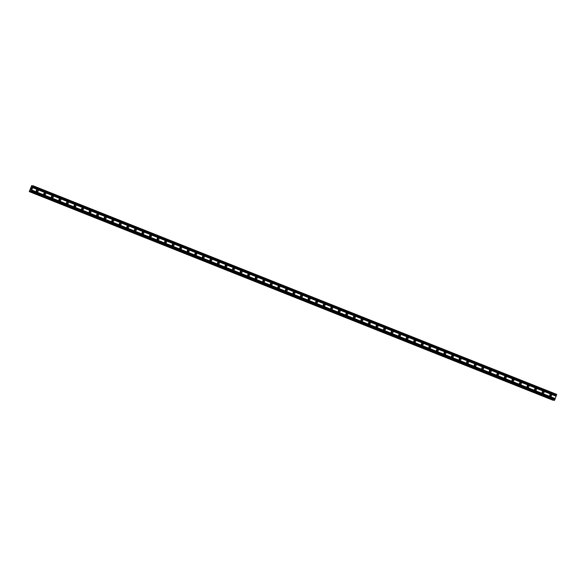 <?xml version="1.0" encoding="UTF-8"?>
<svg xmlns="http://www.w3.org/2000/svg" width="586" height="586" viewBox="0 0 586 586"><rect width="100%" height="100%" fill="white"/><g stroke="black" fill="none" stroke-linecap="round" stroke-linejoin="round"><path stroke-width="0.88" d="M550.291 396.312A0.982 0.945 -82.6 0 1 550.767 394.422A0.982 0.945 -82.6 0 1 551.558 395.631A0.982 0.945 -82.6 0 1 550.291 396.312M542.746 393.301A0.982 0.945 -82.6 0 1 543.215 391.411A0.982 0.945 -82.6 0 1 544.006 392.62A0.982 0.945 -82.6 0 1 542.746 393.301M535.194 390.298A0.982 0.945 -82.6 0 1 535.67 388.401A0.982 0.945 -82.6 0 1 536.454 389.617A0.982 0.945 -82.6 0 1 535.194 390.298M527.642 387.287A0.982 0.945 -82.6 0 1 528.118 385.398A0.982 0.945 -82.6 0 1 528.909 386.606A0.982 0.945 -82.6 0 1 527.642 387.287M520.097 384.277A0.982 0.945 -82.6 0 1 520.566 382.387A0.982 0.945 -82.6 0 1 521.357 383.603A0.982 0.945 -82.6 0 1 520.097 384.277M512.545 381.274A0.982 0.945 -82.6 0 1 513.014 379.376A0.982 0.945 -82.6 0 1 513.805 380.592A0.982 0.945 -82.6 0 1 512.545 381.274M504.993 378.263A0.982 0.945 -82.6 0 1 505.469 376.373A0.982 0.945 -82.6 0 1 506.253 377.582A0.982 0.945 -82.6 0 1 504.993 378.263M497.441 375.252A0.982 0.945 -82.6 0 1 497.917 373.363A0.982 0.945 -82.6 0 1 498.708 374.579A0.982 0.945 -82.6 0 1 497.441 375.252M489.896 372.249A0.982 0.945 -82.6 0 1 490.365 370.352A0.982 0.945 -82.6 0 1 491.156 371.568A0.982 0.945 -82.6 0 1 489.896 372.249M482.344 369.239A0.982 0.945 -82.6 0 1 482.82 367.349A0.982 0.945 -82.6 0 1 483.604 368.557A0.982 0.945 -82.6 0 1 482.344 369.239M474.792 366.228A0.982 0.945 -82.6 0 1 475.268 364.338A0.982 0.945 -82.6 0 1 476.059 365.554A0.982 0.945 -82.6 0 1 474.792 366.228M467.24 363.225A0.982 0.945 -82.6 0 1 467.716 361.328A0.982 0.945 -82.6 0 1 468.507 362.544A0.982 0.945 -82.6 0 1 467.24 363.225M459.695 360.214A0.982 0.945 -82.6 0 1 460.164 358.324A0.982 0.945 -82.6 0 1 460.955 359.533A0.982 0.945 -82.6 0 1 459.695 360.214M452.143 357.211A0.982 0.945 -82.6 0 1 452.619 355.314A0.982 0.945 -82.6 0 1 453.403 356.53A0.982 0.945 -82.6 0 1 452.143 357.211M444.591 354.2A0.982 0.945 -82.6 0 1 445.067 352.303A0.982 0.945 -82.6 0 1 445.858 353.519A0.982 0.945 -82.6 0 1 444.591 354.2M437.039 351.19A0.982 0.945 -82.6 0 1 437.515 349.3A0.982 0.945 -82.6 0 1 438.306 350.509A0.982 0.945 -82.6 0 1 437.039 351.19M429.494 348.187A0.982 0.945 -82.6 0 1 429.963 346.289A0.982 0.945 -82.6 0 1 430.754 347.505A0.982 0.945 -82.6 0 1 429.494 348.187M421.942 345.176A0.982 0.945 -82.6 0 1 422.418 343.286A0.982 0.945 -82.6 0 1 423.202 344.495A0.982 0.945 -82.6 0 1 421.942 345.176M414.39 342.165A0.982 0.945 -82.6 0 1 414.866 340.276A0.982 0.945 -82.6 0 1 415.657 341.484A0.982 0.945 -82.6 0 1 414.39 342.165M406.845 339.162A0.982 0.945 -82.6 0 1 407.314 337.265A0.982 0.945 -82.6 0 1 408.105 338.481A0.982 0.945 -82.6 0 1 406.845 339.162M399.293 336.152A0.982 0.945 -82.6 0 1 399.762 334.262A0.982 0.945 -82.6 0 1 400.553 335.47A0.982 0.945 -82.6 0 1 399.293 336.152M391.741 333.141A0.982 0.945 -82.6 0 1 392.217 331.251A0.982 0.945 -82.6 0 1 393.001 332.467A0.982 0.945 -82.6 0 1 391.741 333.141M384.189 330.138A0.982 0.945 -82.6 0 1 384.665 328.241A0.982 0.945 -82.6 0 1 385.456 329.457A0.982 0.945 -82.6 0 1 384.189 330.138M376.644 327.127A0.982 0.945 -82.6 0 1 377.113 325.237A0.982 0.945 -82.6 0 1 377.904 326.446A0.982 0.945 -82.6 0 1 376.644 327.127M369.092 324.117A0.982 0.945 -82.6 0 1 369.568 322.227A0.982 0.945 -82.6 0 1 370.352 323.443A0.982 0.945 -82.6 0 1 369.092 324.117M361.54 321.113A0.982 0.945 -82.6 0 1 362.016 319.216A0.982 0.945 -82.6 0 1 362.807 320.432A0.982 0.945 -82.6 0 1 361.54 321.113M353.988 318.103A0.982 0.945 -82.6 0 1 354.464 316.213A0.982 0.945 -82.6 0 1 355.255 317.422A0.982 0.945 -82.6 0 1 353.988 318.103M346.443 315.092A0.982 0.945 -82.6 0 1 346.912 313.202A0.982 0.945 -82.6 0 1 347.703 314.418A0.982 0.945 -82.6 0 1 346.443 315.092M338.891 312.089A0.982 0.945 -82.6 0 1 339.367 310.192A0.982 0.945 -82.6 0 1 340.151 311.408A0.982 0.945 -82.6 0 1 338.891 312.089M331.339 309.078A0.982 0.945 -82.6 0 1 331.815 307.189A0.982 0.945 -82.6 0 1 332.606 308.397A0.982 0.945 -82.6 0 1 331.339 309.078M323.787 306.068A0.982 0.945 -82.6 0 1 324.263 304.178A0.982 0.945 -82.6 0 1 325.054 305.394A0.982 0.945 -82.6 0 1 323.787 306.068M316.242 303.065A0.982 0.945 -82.6 0 1 316.711 301.167A0.982 0.945 -82.6 0 1 317.502 302.383A0.982 0.945 -82.6 0 1 316.242 303.065M308.69 300.054A0.982 0.945 -82.6 0 1 309.166 298.164A0.982 0.945 -82.6 0 1 309.95 299.373A0.982 0.945 -82.6 0 1 308.69 300.054M301.138 297.051A0.982 0.945 -82.6 0 1 301.614 295.154A0.982 0.945 -82.6 0 1 302.405 296.37A0.982 0.945 -82.6 0 1 301.138 297.051M293.593 294.04A0.982 0.945 -82.6 0 1 294.062 292.15A0.982 0.945 -82.6 0 1 294.853 293.359A0.982 0.945 -82.6 0 1 293.593 294.04M286.041 291.03A0.982 0.945 -82.6 0 1 286.51 289.14A0.982 0.945 -82.6 0 1 287.301 290.348A0.982 0.945 -82.6 0 1 286.041 291.03M278.489 288.026A0.982 0.945 -82.6 0 1 278.965 286.129A0.982 0.945 -82.6 0 1 279.749 287.345A0.982 0.945 -82.6 0 1 278.489 288.026M270.937 285.016A0.982 0.945 -82.6 0 1 271.413 283.126A0.982 0.945 -82.6 0 1 272.204 284.335A0.982 0.945 -82.6 0 1 270.937 285.016M263.392 282.005A0.982 0.945 -82.6 0 1 263.861 280.115A0.982 0.945 -82.6 0 1 264.652 281.331A0.982 0.945 -82.6 0 1 263.392 282.005M255.84 279.002A0.982 0.945 -82.6 0 1 256.316 277.105A0.982 0.945 -82.6 0 1 257.1 278.321A0.982 0.945 -82.6 0 1 255.84 279.002M248.288 275.991A0.982 0.945 -82.6 0 1 248.764 274.101A0.982 0.945 -82.6 0 1 249.555 275.31A0.982 0.945 -82.6 0 1 248.288 275.991M240.736 272.981A0.982 0.945 -82.6 0 1 241.212 271.091A0.982 0.945 -82.6 0 1 242.003 272.307A0.982 0.945 -82.6 0 1 240.736 272.981M233.191 269.978A0.982 0.945 -82.6 0 1 233.66 268.08A0.982 0.945 -82.6 0 1 234.451 269.296A0.982 0.945 -82.6 0 1 233.191 269.978M225.639 266.967A0.982 0.945 -82.6 0 1 226.115 265.077A0.982 0.945 -82.6 0 1 226.899 266.286A0.982 0.945 -82.6 0 1 225.639 266.967M218.087 263.956A0.982 0.945 -82.6 0 1 218.563 262.067A0.982 0.945 -82.6 0 1 219.354 263.282A0.982 0.945 -82.6 0 1 218.087 263.956M210.535 260.953A0.982 0.945 -82.6 0 1 211.011 259.056A0.982 0.945 -82.6 0 1 211.802 260.272A0.982 0.945 -82.6 0 1 210.535 260.953M202.99 257.943A0.982 0.945 -82.6 0 1 203.459 256.053A0.982 0.945 -82.6 0 1 204.25 257.261A0.982 0.945 -82.6 0 1 202.99 257.943M195.438 254.932A0.982 0.945 -82.6 0 1 195.914 253.042A0.982 0.945 -82.6 0 1 196.698 254.258A0.982 0.945 -82.6 0 1 195.438 254.932M187.886 251.929A0.982 0.945 -82.6 0 1 188.362 250.032A0.982 0.945 -82.6 0 1 189.153 251.248A0.982 0.945 -82.6 0 1 187.886 251.929M180.341 248.918A0.982 0.945 -82.6 0 1 180.81 247.028A0.982 0.945 -82.6 0 1 181.601 248.237A0.982 0.945 -82.6 0 1 180.341 248.918M172.789 245.915A0.982 0.945 -82.6 0 1 173.258 244.018A0.982 0.945 -82.6 0 1 174.049 245.234A0.982 0.945 -82.6 0 1 172.789 245.915M165.237 242.904A0.982 0.945 -82.6 0 1 165.713 241.014A0.982 0.945 -82.6 0 1 166.497 242.223A0.982 0.945 -82.6 0 1 165.237 242.904M157.685 239.894A0.982 0.945 -82.6 0 1 158.161 238.004A0.982 0.945 -82.6 0 1 158.953 239.213A0.982 0.945 -82.6 0 1 157.685 239.894M150.141 236.891A0.982 0.945 -82.6 0 1 150.609 234.993A0.982 0.945 -82.6 0 1 151.4 236.209A0.982 0.945 -82.6 0 1 150.141 236.891M142.588 233.88A0.982 0.945 -82.6 0 1 143.065 231.99A0.982 0.945 -82.6 0 1 143.848 233.199A0.982 0.945 -82.6 0 1 142.588 233.88M135.036 230.869A0.982 0.945 -82.6 0 1 135.513 228.98A0.982 0.945 -82.6 0 1 136.304 230.195A0.982 0.945 -82.6 0 1 135.036 230.869M127.484 227.866A0.982 0.945 -82.6 0 1 127.96 225.969A0.982 0.945 -82.6 0 1 128.752 227.185A0.982 0.945 -82.6 0 1 127.484 227.866M119.94 224.856A0.982 0.945 -82.6 0 1 120.408 222.966A0.982 0.945 -82.6 0 1 121.199 224.174A0.982 0.945 -82.6 0 1 119.94 224.856M112.387 221.845A0.982 0.945 -82.6 0 1 112.864 219.955A0.982 0.945 -82.6 0 1 113.647 221.171A0.982 0.945 -82.6 0 1 112.387 221.845M104.835 218.842A0.982 0.945 -82.6 0 1 105.312 216.945A0.982 0.945 -82.6 0 1 106.103 218.16A0.982 0.945 -82.6 0 1 104.835 218.842M97.283 215.831A0.982 0.945 -82.6 0 1 97.759 213.941A0.982 0.945 -82.6 0 1 98.551 215.15A0.982 0.945 -82.6 0 1 97.283 215.831M89.739 212.821A0.982 0.945 -82.6 0 1 90.207 210.931A0.982 0.945 -82.6 0 1 90.998 212.147A0.982 0.945 -82.6 0 1 89.739 212.821M82.187 209.817A0.982 0.945 -82.6 0 1 82.663 207.92A0.982 0.945 -82.6 0 1 83.446 209.136A0.982 0.945 -82.6 0 1 82.187 209.817M74.634 206.807A0.982 0.945 -82.6 0 1 75.111 204.917A0.982 0.945 -82.6 0 1 75.902 206.125A0.982 0.945 -82.6 0 1 74.634 206.807M67.09 203.796A0.982 0.945 -82.6 0 1 67.558 201.906A0.982 0.945 -82.6 0 1 68.35 203.122A0.982 0.945 -82.6 0 1 67.09 203.796M59.538 200.793A0.982 0.945 -82.6 0 1 60.006 198.896A0.982 0.945 -82.6 0 1 60.798 200.112A0.982 0.945 -82.6 0 1 59.538 200.793M51.986 197.782A0.982 0.945 -82.6 0 1 52.462 195.892A0.982 0.945 -82.6 0 1 53.245 197.101A0.982 0.945 -82.6 0 1 51.986 197.782M44.433 194.779A0.982 0.945 -82.6 0 1 44.91 192.882A0.982 0.945 -82.6 0 1 45.701 194.098A0.982 0.945 -82.6 0 1 44.433 194.779M36.889 191.769A0.982 0.945 -82.6 0 1 37.358 189.871A0.982 0.945 -82.6 0 1 38.149 191.087A0.982 0.945 -82.6 0 1 36.889 191.769M550.357 394.759A1.546 1.487 -82.6 0 1 550.203 395.938M542.804 391.748A1.546 1.487 -82.6 0 1 542.651 392.928M535.26 388.738A1.546 1.487 -82.6 0 1 535.106 389.917M527.708 385.735A1.546 1.487 -82.6 0 1 527.554 386.914M520.156 382.724A1.546 1.487 -82.6 0 1 520.002 383.903M512.603 379.713A1.546 1.487 -82.6 0 1 512.45 380.9M505.059 376.71A1.546 1.487 -82.6 0 1 504.905 377.889M497.507 373.7A1.546 1.487 -82.6 0 1 497.353 374.879M489.955 370.696A1.546 1.487 -82.6 0 1 489.801 371.876M482.403 367.686A1.546 1.487 -82.6 0 1 482.256 368.865M474.858 364.675A1.546 1.487 -82.6 0 1 474.704 365.854M467.306 361.672A1.546 1.487 -82.6 0 1 467.152 362.851M459.754 358.661A1.546 1.487 -82.6 0 1 459.6 359.841M452.209 355.651A1.546 1.487 -82.6 0 1 452.055 356.83M444.657 352.647A1.546 1.487 -82.6 0 1 444.503 353.827M437.105 349.637A1.546 1.487 -82.6 0 1 436.951 350.816M429.553 346.626A1.546 1.487 -82.6 0 1 429.399 347.806M422.008 343.623A1.546 1.487 -82.6 0 1 421.854 344.802M414.456 340.613A1.546 1.487 -82.6 0 1 414.302 341.792M406.904 337.602A1.546 1.487 -82.6 0 1 406.75 338.781M399.352 334.599A1.546 1.487 -82.6 0 1 399.198 335.778M391.807 331.588A1.546 1.487 -82.6 0 1 391.653 332.767M384.255 328.578A1.546 1.487 -82.6 0 1 384.101 329.764M376.703 325.574A1.546 1.487 -82.6 0 1 376.549 326.754M369.151 322.564A1.546 1.487 -82.6 0 1 369.004 323.743M361.606 319.56A1.546 1.487 -82.6 0 1 361.452 320.74M354.054 316.55A1.546 1.487 -82.6 0 1 353.9 317.729M346.502 313.539A1.546 1.487 -82.6 0 1 346.348 314.719M338.957 310.536A1.546 1.487 -82.6 0 1 338.803 311.715M331.405 307.525A1.546 1.487 -82.6 0 1 331.251 308.705M323.853 304.515A1.546 1.487 -82.6 0 1 323.699 305.694M316.301 301.512A1.546 1.487 -82.6 0 1 316.147 302.691M308.756 298.501A1.546 1.487 -82.6 0 1 308.602 299.68M301.204 295.49A1.546 1.487 -82.6 0 1 301.05 296.67M293.652 292.487A1.546 1.487 -82.6 0 1 293.498 293.667M286.1 289.477A1.546 1.487 -82.6 0 1 285.946 290.656M278.555 286.466A1.546 1.487 -82.6 0 1 278.401 287.645M271.003 283.463A1.546 1.487 -82.6 0 1 270.849 284.642M263.451 280.452A1.546 1.487 -82.6 0 1 263.297 281.632M255.899 277.442A1.546 1.487 -82.6 0 1 255.752 278.628M248.354 274.438A1.546 1.487 -82.6 0 1 248.2 275.618M240.802 271.428A1.546 1.487 -82.6 0 1 240.648 272.607M233.25 268.425A1.546 1.487 -82.6 0 1 233.096 269.604M225.705 265.414A1.546 1.487 -82.6 0 1 225.551 266.593M218.153 262.403A1.546 1.487 -82.6 0 1 217.999 263.583M210.601 259.4A1.546 1.487 -82.6 0 1 210.447 260.58M203.049 256.39A1.546 1.487 -82.6 0 1 202.895 257.569M195.504 253.379A1.546 1.487 -82.6 0 1 195.35 254.558M187.952 250.376A1.546 1.487 -82.6 0 1 187.798 251.555M180.4 247.365A1.546 1.487 -82.6 0 1 180.246 248.545M172.848 244.355A1.546 1.487 -82.6 0 1 172.694 245.534M165.303 241.351A1.546 1.487 -82.6 0 1 165.149 242.531M157.751 238.341A1.546 1.487 -82.6 0 1 157.597 239.52M150.199 235.33A1.546 1.487 -82.6 0 1 150.045 236.51M142.647 232.327A1.546 1.487 -82.6 0 1 142.501 233.506M135.102 229.316A1.546 1.487 -82.6 0 1 134.948 230.496M127.55 226.306A1.546 1.487 -82.6 0 1 127.396 227.493M119.998 223.303A1.546 1.487 -82.6 0 1 119.844 224.482M112.453 220.292A1.546 1.487 -82.6 0 1 112.3 221.471M104.901 217.289A1.546 1.487 -82.6 0 1 104.748 218.468M97.349 214.278A1.546 1.487 -82.6 0 1 97.195 215.458M89.797 211.268A1.546 1.487 -82.6 0 1 89.643 212.447M82.252 208.264A1.546 1.487 -82.6 0 1 82.099 209.444M74.7 205.254A1.546 1.487 -82.6 0 1 74.547 206.433M67.148 202.243A1.546 1.487 -82.6 0 1 66.994 203.423M59.596 199.24A1.546 1.487 -82.6 0 1 59.442 200.419M52.051 196.229A1.546 1.487 -82.6 0 1 51.898 197.409M44.499 193.219A1.546 1.487 -82.6 0 1 44.346 194.398M36.947 190.216A1.546 1.487 -82.6 0 1 36.793 191.395M30.838 189.534L31.051 188.912M31.146 189.578L31.38 188.956L31.146 189.578M31.38 188.956L30.787 189.615M31.322 188.436L31.571 187.813M31.607 187.732L31.6 188.37M31.849 187.703L31.563 188.538M31.607 186.084L32.069 186.802L32.897 185.769L33.19 186.223L31.212 191.468L30.611 191.805L30.619 190.684L30.15 190.596L30.611 190.787M31.578 186.099L32.391 186.363M31.578 186.004L32.626 186.143L31.644 185.747M30.15 190.596L29.307 191.519L31.659 185.718M554.092 400.355L30.611 191.805L554.092 400.355L554.686 400.018L556.7 394.371L33.226 185.813M29.3 191.629L553.008 399.923M36.779 189.989A0.982 0.945 -82.6 0 1 36.574 191.563M44.331 192.999A0.982 0.945 -82.6 0 1 44.126 194.574M51.883 196.01A0.982 0.945 -82.6 0 1 51.678 197.585M59.435 199.013A0.982 0.945 -82.6 0 1 59.23 200.588M66.98 202.024A0.982 0.945 -82.6 0 1 66.775 203.598M74.532 205.034A0.982 0.945 -82.6 0 1 74.327 206.602M82.084 208.037A0.982 0.945 -82.6 0 1 81.879 209.612M89.629 211.048A0.982 0.945 -82.6 0 1 89.431 212.623M97.181 214.058A0.982 0.945 -82.6 0 1 96.976 215.626M104.733 217.062A0.982 0.945 -82.6 0 1 104.528 218.637M112.285 220.072A0.982 0.945 -82.6 0 1 112.08 221.647M119.83 223.076A0.982 0.945 -82.6 0 1 119.625 224.65M127.382 226.086A0.982 0.945 -82.6 0 1 127.177 227.661M134.934 229.097A0.982 0.945 -82.6 0 1 134.729 230.672M142.486 232.1A0.982 0.945 -82.6 0 1 142.281 233.675M150.031 235.111A0.982 0.945 -82.6 0 1 149.826 236.685M157.583 238.121A0.982 0.945 -82.6 0 1 157.378 239.696M165.135 241.124A0.982 0.945 -82.6 0 1 164.93 242.699M172.687 244.135A0.982 0.945 -82.6 0 1 172.482 245.71M180.232 247.145A0.982 0.945 -82.6 0 1 180.027 248.72M187.784 250.149A0.982 0.945 -82.6 0 1 187.579 251.724M195.336 253.159A0.982 0.945 -82.6 0 1 195.131 254.734M202.881 256.17A0.982 0.945 -82.6 0 1 202.683 257.737M210.433 259.173A0.982 0.945 -82.6 0 1 210.228 260.748M217.985 262.184A0.982 0.945 -82.6 0 1 217.78 263.759M225.537 265.194A0.982 0.945 -82.6 0 1 225.332 266.762M233.082 268.198A0.982 0.945 -82.6 0 1 232.876 269.772M240.634 271.208A0.982 0.945 -82.6 0 1 240.428 272.783M248.186 274.211A0.982 0.945 -82.6 0 1 247.981 275.786M255.738 277.222A0.982 0.945 -82.6 0 1 255.533 278.797M263.282 280.233A0.982 0.945 -82.6 0 1 263.077 281.807M270.835 283.236A0.982 0.945 -82.6 0 1 270.629 284.811M278.387 286.246A0.982 0.945 -82.6 0 1 278.182 287.821M285.939 289.257A0.982 0.945 -82.6 0 1 285.734 290.832M293.483 292.26A0.982 0.945 -82.6 0 1 293.278 293.835M301.036 295.271A0.982 0.945 -82.6 0 1 300.83 296.846M308.588 298.281A0.982 0.945 -82.6 0 1 308.382 299.856M316.132 301.285A0.982 0.945 -82.6 0 1 315.935 302.859M323.684 304.295A0.982 0.945 -82.6 0 1 323.479 305.87M331.237 307.306A0.982 0.945 -82.6 0 1 331.031 308.873M338.789 310.309A0.982 0.945 -82.6 0 1 338.583 311.884M346.333 313.32A0.982 0.945 -82.6 0 1 346.128 314.894M353.885 316.33A0.982 0.945 -82.6 0 1 353.68 317.898M361.437 319.333A0.982 0.945 -82.6 0 1 361.232 320.908M368.99 322.344A0.982 0.945 -82.6 0 1 368.784 323.919M376.534 325.347A0.982 0.945 -82.6 0 1 376.329 326.922M384.086 328.358A0.982 0.945 -82.6 0 1 383.881 329.933M391.638 331.368A0.982 0.945 -82.6 0 1 391.433 332.943M399.191 334.372A0.982 0.945 -82.6 0 1 398.985 335.946M406.735 337.382A0.982 0.945 -82.6 0 1 406.53 338.957M414.287 340.393A0.982 0.945 -82.6 0 1 414.082 341.968M421.839 343.396A0.982 0.945 -82.6 0 1 421.634 344.971M429.384 346.407A0.982 0.945 -82.6 0 1 429.186 347.981M436.936 349.417A0.982 0.945 -82.6 0 1 436.731 350.992M444.488 352.42A0.982 0.945 -82.6 0 1 444.283 353.995M452.04 355.431A0.982 0.945 -82.6 0 1 451.835 357.006M459.585 358.442A0.982 0.945 -82.6 0 1 459.38 360.009M467.137 361.445A0.982 0.945 -82.6 0 1 466.932 363.02M474.689 364.455A0.982 0.945 -82.6 0 1 474.484 366.03M482.241 367.466A0.982 0.945 -82.6 0 1 482.036 369.034M489.786 370.469A0.982 0.945 -82.6 0 1 489.581 372.044M497.338 373.48A0.982 0.945 -82.6 0 1 497.133 375.055M504.89 376.483A0.982 0.945 -82.6 0 1 504.685 378.058M512.442 379.494A0.982 0.945 -82.6 0 1 512.237 381.068M519.987 382.504A0.982 0.945 -82.6 0 1 519.782 384.079M527.539 385.507A0.982 0.945 -82.6 0 1 527.334 387.082M535.091 388.518A0.982 0.945 -82.6 0 1 534.886 390.093M542.636 391.529A0.982 0.945 -82.6 0 1 542.438 393.103M550.188 394.532A0.982 0.945 -82.6 0 1 549.983 396.107M32.648 187.667L556.121 396.217M31.754 190.025L555.228 398.575M32.655 187.527L556.129 396.085M32.809 187.132L556.282 395.689M32.889 187.007L556.37 395.565M33.19 186.223L556.663 394.774M30.948 191.842L554.422 400.399M31.212 191.468L554.686 400.018M31.505 190.677L554.979 399.234M31.519 190.545L554.993 399.095M31.666 190.15L555.14 398.707M31.673 185.616L32.706 186.026L31.666 185.616M29.388 191.644L552.862 400.194M29.461 191.541L552.935 400.099M29.468 191.512L552.942 400.07M29.593 191.263L30.611 191.673M29.696 191.234L30.619 191.6L29.703 191.226M30.12 190.618L30.611 190.816M29.674 191.248L30.619 191.622"/></g></svg>
